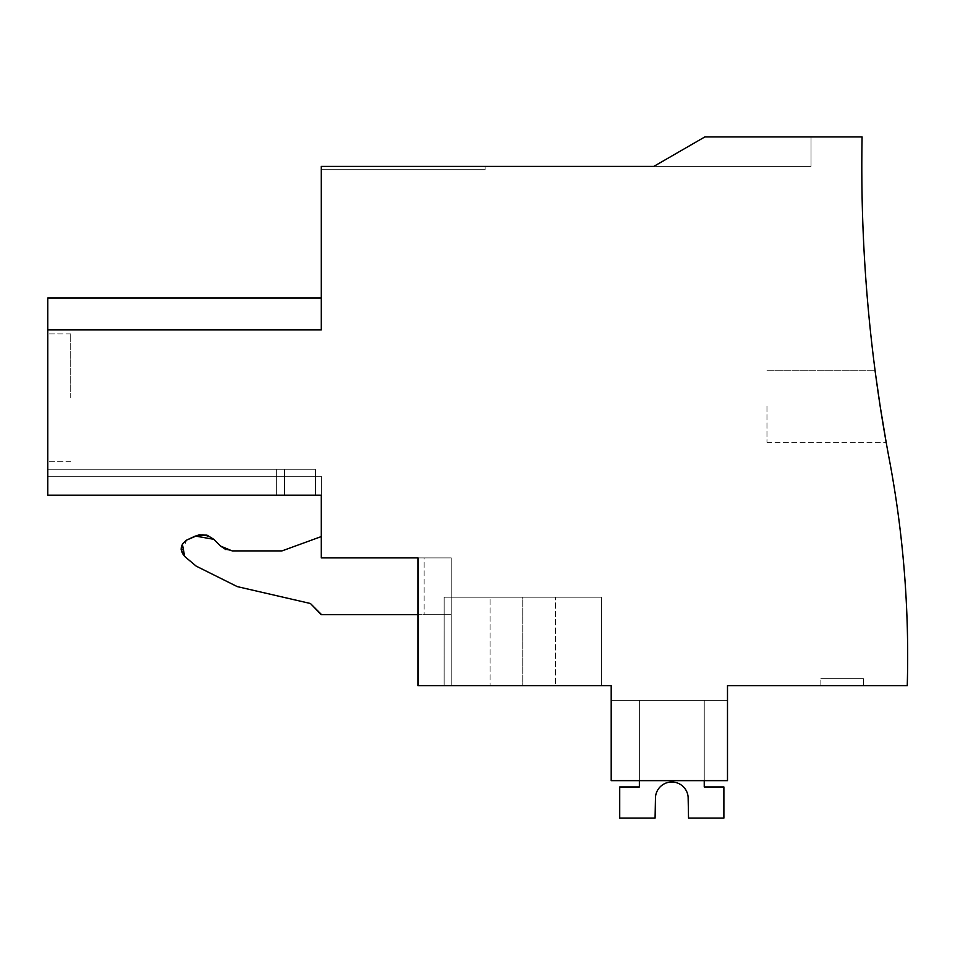 <?xml version="1.0" encoding="UTF-8"?>
<svg xmlns="http://www.w3.org/2000/svg" width="955" height="955" viewBox="0 0 955 955"><rect width="100%" height="100%" fill="white"/><g stroke="black" fill="none" stroke-linecap="round" stroke-linejoin="round"><path stroke-width="0.72" stroke-dasharray="4.78 3.58" d="M704.862 136.923L653.793 166.409L321.286 166.409L321.286 329.917L47.75 329.917L47.75 297.972L47.75 495.203L47.75 469.263L315.448 469.263L47.75 469.263L315.448 469.263L47.75 469.263L315.448 469.263L47.75 469.263L315.448 469.263L47.75 469.263L315.448 469.263L47.75 469.263L315.448 469.263L47.75 469.263L315.448 469.263L47.75 469.263L315.448 469.263L47.75 469.263L315.448 469.263L47.75 469.263L315.448 469.263L47.75 469.263L315.448 469.263L47.75 469.263L315.448 469.263L47.75 469.263L315.448 469.263L47.75 469.263L315.448 469.263L47.75 469.263L47.75 495.203L47.75 469.263L47.75 495.203L47.75 469.263L47.75 495.203L47.75 469.263L47.75 495.203L47.75 469.263L47.75 495.203L47.75 469.263L47.75 495.203L47.75 469.263L47.75 495.203L47.75 469.263L47.75 495.203L47.75 469.263L47.75 495.203L47.75 469.263L47.75 495.203L47.75 469.263L47.75 495.203L47.75 469.263L47.75 495.203L47.75 469.263L47.75 495.203L47.75 469.263L47.75 495.203L47.75 469.263L47.75 495.203L47.75 469.263L47.75 495.203L315.448 495.203L47.75 495.203L276.341 495.203L276.341 469.263L315.448 469.263L276.341 469.263L276.341 495.203L284.53 495.203L284.53 469.263L315.448 469.263L284.53 469.263L284.53 495.203L315.448 495.203L315.448 469.263L315.448 495.203L47.75 495.203L276.341 495.203L276.341 469.263L276.341 495.203L284.53 495.203L284.53 469.263L284.53 495.203L315.448 495.203L315.448 469.263L315.448 495.203L47.75 495.203L276.341 495.203L276.341 469.263L276.341 495.203L284.53 495.203L284.53 469.263L284.53 495.203L315.448 495.203L315.448 469.263L315.448 495.203L47.75 495.203L276.341 495.203L276.341 469.263L276.341 495.203L284.53 495.203L284.53 469.263L284.53 495.203L315.448 495.203L315.448 469.263L315.448 495.203L47.75 495.203L276.341 495.203L276.341 469.263L276.341 495.203L284.53 495.203L284.53 469.263L284.53 495.203L315.448 495.203L315.448 469.263L315.448 495.203L47.75 495.203L276.341 495.203L276.341 469.263L276.341 495.203L284.53 495.203L284.53 469.263L284.53 495.203L315.448 495.203L315.448 469.263L315.448 495.203L47.75 495.203L276.341 495.203L276.341 469.263L276.341 495.203L284.53 495.203L284.53 469.263L284.53 495.203L315.448 495.203L315.448 469.263L315.448 495.203L47.75 495.203L276.341 495.203L276.341 469.263L276.341 495.203L284.53 495.203L284.53 469.263L284.53 495.203L315.448 495.203L315.448 469.263L315.448 495.203L47.75 495.203L276.341 495.203L276.341 469.263L276.341 495.203L284.53 495.203L284.53 469.263L284.53 495.203L315.448 495.203L315.448 469.263L315.448 495.203L47.75 495.203L276.341 495.203L276.341 469.263L276.341 495.203L284.53 495.203L284.53 469.263L284.53 495.203L315.448 495.203L315.448 469.263L315.448 495.203L47.75 495.203L276.341 495.203L276.341 469.263L276.341 495.203L284.53 495.203L284.53 469.263L284.53 495.203L315.448 495.203L315.448 469.263L315.448 495.203L47.75 495.203L276.341 495.203L276.341 469.263L276.341 495.203L284.53 495.203L284.53 469.263L284.53 495.203L315.448 495.203L315.448 469.263L315.448 495.203L47.75 495.203L276.341 495.203L276.341 469.263L276.341 495.203L284.53 495.203L284.53 469.263L284.53 495.203L315.448 495.203L315.448 469.263L315.448 495.203L47.75 495.203L276.341 495.203L276.341 469.263L276.341 495.203L284.53 495.203L284.53 469.263L284.53 495.203L315.448 495.203L315.448 469.263L315.448 495.203L47.75 495.203L276.341 495.203L276.341 469.263L276.341 495.203L284.53 495.203L284.53 469.263L284.53 495.203L315.448 495.203L315.448 469.263L315.448 495.203L47.75 495.203L321.286 495.203L321.286 557.887L417.932 557.887L417.932 685.642L611.2 685.642L611.2 780.641L727.495 780.641L727.495 685.642L907.25 685.642A1058.343 1058.343 0 0 0 889.224 458.973A1572.431 1572.431 0 0 1 862.09 136.923L704.862 136.923L811.034 136.923L704.862 136.923L811.034 136.923L704.862 136.923L811.034 136.923L704.862 136.923L811.034 136.923L704.862 136.923L811.034 136.923L704.862 136.923L811.034 136.923L704.862 136.923L811.034 136.923L704.862 136.923L811.034 136.923L704.862 136.923L811.034 136.923L704.862 136.923L811.034 136.923L704.862 136.923L811.034 136.923L704.862 136.923L811.034 136.923L704.862 136.923L811.034 136.923L704.862 136.923L811.034 136.923L704.862 136.923L811.034 136.923L704.862 136.923L811.034 136.923L704.862 136.923L653.793 166.409L811.034 166.409L653.793 166.409L811.034 166.409L653.793 166.409L811.034 166.409L653.793 166.409L811.034 166.409L653.793 166.409L811.034 166.409L653.793 166.409L811.034 166.409L653.793 166.409L811.034 166.409L653.793 166.409L811.034 166.409L653.793 166.409L811.034 166.409L653.793 166.409L811.034 166.409L653.793 166.409L811.034 166.409L653.793 166.409L811.034 166.409L653.793 166.409L811.034 166.409L653.793 166.409L811.034 166.409L653.793 166.409L811.034 166.409L653.793 166.409L811.034 166.409L653.793 166.409L704.862 136.923M181.51 551.524L184.661 556.443L196.205 566.136L237.27 586.609L310.423 603.5L321.286 614.686L451.202 614.686L451.202 685.642L418.72 685.642L418.72 557.887L418.72 685.642L417.932 685.642L417.932 557.887L417.932 685.642L451.202 685.642L417.932 685.642L451.202 685.642L417.932 685.642L451.202 685.642L417.932 685.642L451.202 685.642L417.932 685.642L451.202 685.642L417.932 685.642L451.202 685.642L417.932 685.642L451.202 685.642L417.932 685.642L451.202 685.642L417.932 685.642L451.202 685.642L417.932 685.642L451.202 685.642L417.932 685.642L451.202 685.642L417.932 685.642L451.202 685.642L417.932 685.642L451.202 685.642L417.932 685.642L451.202 685.642L417.932 685.642L417.932 557.887L451.202 557.887L451.202 685.642L417.932 685.642L417.932 557.887L451.202 557.887L451.202 614.686L424.139 614.686L424.139 557.887L417.932 557.887L451.202 557.887L451.202 685.642L451.202 557.887L321.286 557.887L321.286 536.579L321.286 557.887L321.286 536.579L321.286 557.887L451.202 557.887L417.932 557.887L424.139 557.887L424.139 614.686L451.202 614.686L321.286 614.686L417.932 614.686M321.286 166.409L485.08 166.409L321.286 166.409L485.08 166.409L321.286 166.409L485.08 166.409L321.286 166.409L485.08 166.409L321.286 166.409L485.08 166.409L321.286 166.409L485.08 166.409L321.286 166.409L485.08 166.409L321.286 166.409L485.08 166.409L321.286 166.409L485.08 166.409L321.286 166.409L485.08 166.409L321.286 166.409L485.08 166.409L321.286 166.409L485.08 166.409L321.286 166.409L485.08 166.409L321.286 166.409L485.08 166.409L321.286 166.409L485.08 166.409L321.286 166.409L485.08 166.409L321.286 166.409L321.286 169.692L485.08 169.692L321.286 169.692L485.08 169.692L321.286 169.692L485.08 169.692L321.286 169.692L485.08 169.692L321.286 169.692L485.08 169.692L321.286 169.692L485.08 169.692L321.286 169.692L485.08 169.692L321.286 169.692L485.08 169.692L321.286 169.692L485.08 169.692L321.286 169.692L485.08 169.692L321.286 169.692L485.08 169.692L321.286 169.692L485.08 169.692L321.286 169.692L485.08 169.692L321.286 169.692L485.08 169.692L321.286 169.692L485.08 169.692L321.286 169.692L485.08 169.692L321.286 169.692L321.286 166.409M47.75 329.917L321.286 329.917L47.75 329.917L321.286 329.917L47.75 329.917L321.286 329.917L47.75 329.917L321.286 329.917L47.75 329.917L321.286 329.917L47.75 329.917L321.286 329.917L47.75 329.917L321.286 329.917L47.75 329.917L321.286 329.917L47.75 329.917L321.286 329.917L47.75 329.917L321.286 329.917L47.75 329.917L321.286 329.917L47.75 329.917L321.286 329.917L47.75 329.917L321.286 329.917L47.75 329.917L321.286 329.917L47.75 329.917L321.286 329.917L47.75 329.917L321.286 329.917L321.286 297.972L321.286 329.917L321.286 297.972L321.286 329.917L321.286 297.972L321.286 329.917L321.286 297.972L321.286 329.917L321.286 297.972L321.286 329.917L321.286 297.972L321.286 329.917L321.286 297.972L321.286 329.917L321.286 297.972L321.286 329.917L321.286 297.972L321.286 329.917L321.286 297.972L321.286 329.917L321.286 297.972L321.286 329.917L321.286 297.972L321.286 329.917L321.286 297.972L321.286 329.917L321.286 297.972L321.286 329.917L321.286 297.972L321.286 329.917L321.286 297.972L321.286 329.917L47.75 329.917L47.75 297.972L321.286 297.972M47.75 476.306L47.75 495.203L47.75 476.306L47.75 495.203L47.75 476.306L47.75 495.203L47.75 476.306L47.75 495.203L47.75 476.306L47.75 495.203L47.75 476.306L47.75 495.203L47.75 476.306L47.75 495.203L47.75 476.306L47.75 495.203L47.75 476.306L47.75 495.203L47.75 476.306L47.75 495.203L47.75 476.306L47.75 495.203L47.75 476.306L47.75 495.203L47.75 476.306L47.75 495.203L47.75 476.306L47.75 495.203L47.75 476.306L47.75 495.203L47.75 476.306L321.286 476.306L321.286 495.203L47.75 495.203L321.286 495.203L47.75 495.203L321.286 495.203L47.75 495.203L321.286 495.203L47.75 495.203L321.286 495.203L47.75 495.203L321.286 495.203L47.75 495.203L321.286 495.203L47.75 495.203L321.286 495.203L47.75 495.203L321.286 495.203L47.75 495.203L321.286 495.203L47.75 495.203L321.286 495.203L47.75 495.203L321.286 495.203L47.75 495.203L321.286 495.203L47.75 495.203L321.286 495.203L47.75 495.203L321.286 495.203L47.75 495.203L321.286 495.203L321.286 476.306L321.286 495.203L321.286 476.306L321.286 495.203L321.286 476.306L321.286 495.203L321.286 476.306L321.286 495.203L321.286 476.306L321.286 495.203L321.286 476.306L321.286 495.203L321.286 476.306L321.286 495.203L321.286 476.306L321.286 495.203L321.286 476.306L321.286 495.203L321.286 476.306L321.286 495.203L321.286 476.306L321.286 495.203L321.286 476.306L321.286 495.203L321.286 476.306L321.286 495.203L321.286 476.306L321.286 495.203L321.286 476.306L47.75 476.306M47.75 397.817L47.75 461.695L47.75 397.817M522.755 685.642L444.135 685.642L601.375 685.642L444.135 685.642L601.375 685.642L444.135 685.642L601.375 685.642L444.135 685.642L601.375 685.642L444.135 685.642L601.375 685.642L444.135 685.642L601.375 685.642L444.135 685.642L601.375 685.642L444.135 685.642L601.375 685.642L444.135 685.642L601.375 685.642L444.135 685.642L601.375 685.642L444.135 685.642L601.375 685.642L444.135 685.642L601.375 685.642L522.755 685.642L522.755 597.197L601.375 597.197L444.135 597.197L522.755 597.197L444.135 597.197L490.046 597.197L490.046 685.642L490.046 597.197L601.375 597.197L444.135 597.197L601.375 597.197L444.135 597.197L601.375 597.197L444.135 597.197L601.375 597.197L444.135 597.197L601.375 597.197L444.135 597.197L601.375 597.197L444.135 597.197L601.375 597.197L444.135 597.197L601.375 597.197L444.135 597.197L601.375 597.197L444.135 597.197L601.375 597.197L444.135 597.197L601.375 597.197L444.135 597.197L601.375 597.197L444.135 597.197L601.375 597.197L444.135 597.197L601.375 597.197L444.135 597.197L522.755 597.197L522.755 685.642M555.464 685.642L490.046 685.642L555.464 685.642L555.464 597.197L555.464 685.642M601.375 685.642L601.364 597.197L601.375 685.642M444.135 685.642L444.147 597.197L444.135 685.642M611.2 780.641L611.2 700.385L727.495 700.385L727.495 780.641L727.495 700.385L727.495 780.641L727.495 700.385L727.495 780.641L727.495 700.385L727.495 780.641L727.495 700.385L727.495 780.641L727.495 700.385L727.495 780.641L727.495 700.385L727.495 780.641L727.495 700.385L727.495 780.641L727.495 700.385L727.495 780.641L727.495 700.385L727.495 780.641L727.495 700.385L727.495 780.641L727.495 700.385L727.495 780.641L727.495 700.385L727.495 780.641L727.495 700.385L727.495 780.641L727.495 700.385L727.495 780.641L727.495 700.385L727.495 780.641L727.495 700.385L611.2 700.385L727.495 700.385L611.2 700.385L727.495 700.385L611.2 700.385L727.495 700.385L611.2 700.385L727.495 700.385L611.2 700.385L727.495 700.385L611.2 700.385L727.495 700.385L611.2 700.385L727.495 700.385L611.2 700.385L727.495 700.385L611.2 700.385L727.495 700.385L611.2 700.385L727.495 700.385L611.2 700.385L727.495 700.385L611.2 700.385L727.495 700.385L611.2 700.385L727.495 700.385L611.2 700.385L727.495 700.385L611.2 700.385L727.495 700.385L611.2 700.385L611.2 780.641L611.2 700.385L611.2 780.641L611.2 700.385L611.2 780.641L611.2 700.385L611.2 780.641L611.2 700.385L611.2 780.641L611.2 700.385L611.2 780.641L611.2 700.385L611.2 780.641L611.2 700.385L611.2 780.641L611.2 700.385L611.2 780.641L611.2 700.385L611.2 780.641L611.2 700.385L611.2 780.641L611.2 700.385L611.2 780.641L611.2 700.385L611.2 780.641L611.2 700.385L611.2 780.641L611.2 700.385L611.2 780.641L611.2 700.385L611.2 780.641L727.495 780.641L611.2 780.641M863.451 685.642L820.858 685.642L863.451 685.642L820.858 685.642L863.451 685.642L820.858 685.642L863.451 685.642L820.858 685.642L863.451 685.642L820.858 685.642L863.451 685.642L820.858 685.642L863.451 685.642L820.858 685.642L863.451 685.642L820.858 685.642L863.451 685.642L820.858 685.642L863.451 685.642L820.858 685.642L863.451 685.642L820.858 685.642L863.451 685.642L820.858 685.642L863.451 685.642L820.858 685.642L863.451 685.642L820.858 685.642L863.451 685.642L820.858 685.642L863.451 685.642L820.858 685.642L863.451 685.642L863.451 678.671L820.858 678.671L863.451 678.671L820.858 678.671L863.451 678.671L820.858 678.671L863.451 678.671L820.858 678.671L863.451 678.671L820.858 678.671L863.451 678.671L820.858 678.671L863.451 678.671L820.858 678.671L863.451 678.671L820.858 678.671L863.451 678.671L820.858 678.671L863.451 678.671L820.858 678.671L863.451 678.671L820.858 678.671L863.451 678.671L820.858 678.671L863.451 678.671L820.858 678.671L863.451 678.671L820.858 678.671L863.451 678.671L820.858 678.671L863.451 678.671L820.858 678.671L863.451 678.671L863.451 685.642M885.798 440.279L886.168 442.32L885.798 440.279M880.188 406.376L880.188 406.376C873.491 359.892 873.479 359.832 880.164 406.185C873.479 359.832 873.491 359.892 880.188 406.376L880.188 406.376C873.491 359.892 873.479 359.832 880.164 406.185C873.479 359.832 873.491 359.892 880.188 406.376L880.188 406.376C873.491 359.892 873.479 359.832 880.164 406.185C873.479 359.832 873.491 359.892 880.188 406.376L880.188 406.376C873.491 359.892 873.479 359.832 880.164 406.185C873.479 359.832 873.491 359.892 880.188 406.376L880.188 406.376C873.491 359.892 873.479 359.832 880.164 406.185C873.479 359.832 873.491 359.892 880.188 406.376L880.188 406.376C873.491 359.892 873.479 359.832 880.164 406.185C873.479 359.832 873.491 359.892 880.188 406.376L880.188 406.376C873.491 359.892 873.479 359.832 880.164 406.185C873.479 359.832 873.491 359.892 880.188 406.376L880.188 406.376C873.491 359.892 873.479 359.832 880.164 406.185C873.479 359.832 873.491 359.892 880.188 406.376L880.188 406.376M875.317 372.295L875.043 370.254L875.317 372.295M811.034 136.923L811.034 166.409L811.034 136.923M485.08 166.409L485.08 169.692L485.08 166.409M70.742 397.817L70.742 333.94L70.742 397.817M181.486 551.441L186.822 540.005L195.309 536.053L202.926 534.525M203.14 534.537L213.813 539.312L220.605 546.105L213.813 539.312L220.605 546.105L232.184 550.904L220.605 546.105M225.929 549.638L232.137 550.892M281.976 550.904L232.184 550.904L281.976 550.904L321.286 536.579M820.858 685.642L820.858 678.671L820.858 685.642M766.972 406.185L766.972 442.32L766.972 406.185M206.674 535.134L207.331 535.325M321.286 557.887L451.202 557.887L451.202 685.642L451.202 557.887L417.932 557.887L417.932 685.642L417.932 557.887M195.309 536.053L186.822 540.005M184.661 556.443L196.205 566.136M237.27 586.609L310.423 603.5L321.286 614.351M451.202 685.642L451.202 557.887L451.202 685.642M276.341 495.203L276.341 469.263L276.341 495.203M284.53 495.203L284.53 469.263L284.53 495.203M315.448 495.203L315.448 469.263L315.448 495.203M688.125 796.983L688.531 818.077L723.89 818.077L688.531 818.077L688.125 796.983L688.531 818.077L723.89 818.077L688.531 818.077L688.125 796.983L688.531 818.077L723.89 818.077L688.531 818.077L688.125 796.983L688.531 818.077L723.89 818.077L688.531 818.077L688.125 796.983L688.531 818.077L723.89 818.077L688.531 818.077L688.125 796.983L688.531 818.077L723.89 818.077L688.531 818.077L688.125 796.983L688.531 818.077L723.89 818.077L688.531 818.077L688.125 796.983L688.531 818.077L723.89 818.077L688.531 818.077L688.125 796.983L688.531 818.077L723.89 818.077L688.531 818.077L688.125 796.983L688.531 818.077L723.89 818.077L688.531 818.077L688.125 796.983L688.531 818.077L723.89 818.077L688.531 818.077L688.125 796.983L688.531 818.077L723.89 818.077L688.531 818.077L688.125 796.983L688.531 818.077L723.89 818.077L688.531 818.077L688.125 796.983L688.531 818.077L723.89 818.077L688.531 818.077L688.125 796.983L688.531 818.077L723.89 818.077L688.531 818.077L688.125 796.983A16.378 16.378 -90 0 0 655.488 796.983L655.082 818.077L619.723 818.077L655.082 818.077L655.488 796.983L655.082 818.077L619.723 818.077L655.082 818.077L655.488 796.983L655.082 818.077L619.723 818.077L655.082 818.077L655.488 796.983L655.082 818.077L619.723 818.077L655.082 818.077L655.488 796.983L655.082 818.077L619.723 818.077L655.082 818.077L655.488 796.983L655.082 818.077L619.723 818.077L655.082 818.077L655.488 796.983L655.082 818.077L619.723 818.077L655.082 818.077L655.488 796.983L655.082 818.077L619.723 818.077L655.082 818.077L655.488 796.983L655.082 818.077L619.723 818.077L655.082 818.077L655.488 796.983L655.082 818.077L619.723 818.077L655.082 818.077L655.488 796.983L655.082 818.077L619.723 818.077L655.082 818.077L655.488 796.983L655.082 818.077L619.723 818.077L655.082 818.077L655.488 796.983L655.082 818.077L619.723 818.077L655.082 818.077L655.488 796.983L655.082 818.077L619.723 818.077L655.082 818.077L655.488 796.983L655.082 818.077L619.723 818.077L655.082 818.077L655.488 796.983L655.082 818.077L619.723 818.077L619.723 786.956L619.723 818.077L619.723 786.956L619.723 818.077L619.723 786.956L619.723 818.077L619.723 786.956L619.723 818.077L619.723 786.956L619.723 818.077L619.723 786.956L619.723 818.077L619.723 786.956L619.723 818.077L619.723 786.956L619.723 818.077L619.723 786.956L619.723 818.077L619.723 786.956L619.723 818.077L619.723 786.956L619.723 818.077L619.723 786.956L619.723 818.077L619.723 786.956L619.723 818.077L619.723 786.956L619.723 818.077L619.723 786.956L619.723 818.077L619.723 786.956L639.373 786.956L619.723 786.956L639.373 786.956L619.723 786.956L639.373 786.956L619.723 786.956L639.373 786.956L619.723 786.956L639.373 786.956L619.723 786.956L639.373 786.956L619.723 786.956L639.373 786.956L619.723 786.956L639.373 786.956L619.723 786.956L639.373 786.956L619.723 786.956L639.373 786.956L619.723 786.956L639.373 786.956L619.723 786.956L639.373 786.956L619.723 786.956L639.373 786.956L619.723 786.956L639.373 786.956L619.723 786.956L639.373 786.956L619.723 786.956L639.373 786.956L639.373 700.385L704.241 700.385L704.241 786.956L704.241 700.385L639.373 700.385L639.373 786.956L639.373 700.385L704.241 700.385L704.241 786.956L704.241 700.385L639.373 700.385L639.373 786.956L639.373 700.385L704.241 700.385L704.241 786.956L704.241 700.385L639.373 700.385L639.373 786.956L639.373 700.385L704.241 700.385L704.241 786.956L704.241 700.385L639.373 700.385L639.373 786.956L639.373 700.385L704.241 700.385L704.241 786.956L704.241 700.385L639.373 700.385L639.373 786.956L639.373 700.385L704.241 700.385L704.241 786.956L704.241 700.385L639.373 700.385L639.373 786.956L639.373 700.385L704.241 700.385L704.241 786.956L704.241 700.385L639.373 700.385L639.373 786.956L639.373 700.385L704.241 700.385L704.241 786.956L704.241 700.385L639.373 700.385L639.373 786.956L639.373 700.385L704.241 700.385L704.241 786.956L704.241 700.385L639.373 700.385L639.373 786.956L639.373 700.385L704.241 700.385L704.241 786.956L704.241 700.385L639.373 700.385L639.373 786.956L639.373 700.385L704.241 700.385L704.241 786.956L704.241 700.385L639.373 700.385L639.373 786.956L639.373 700.385L704.241 700.385L704.241 786.956L704.241 700.385L639.373 700.385L639.373 786.956L639.373 700.385L704.241 700.385L704.241 786.956L704.241 700.385L639.373 700.385L639.373 786.956L639.373 700.385L704.241 700.385L704.241 786.956L704.241 700.385L639.373 700.385L639.373 786.956L639.373 700.385L704.241 700.385L704.241 786.956L704.241 700.385L639.373 700.385L639.373 786.956L639.373 700.385L704.241 700.385L704.241 786.956L723.89 786.956L704.241 786.956L723.89 786.956L704.241 786.956L723.89 786.956L704.241 786.956L723.89 786.956L704.241 786.956L723.89 786.956L704.241 786.956L723.89 786.956L704.241 786.956L723.89 786.956L704.241 786.956L723.89 786.956L704.241 786.956L723.89 786.956L704.241 786.956L723.89 786.956L704.241 786.956L723.89 786.956L704.241 786.956L723.89 786.956L704.241 786.956L723.89 786.956L704.241 786.956L723.89 786.956L704.241 786.956L723.89 786.956L704.241 786.956L723.89 786.956L723.89 818.077L723.89 786.956L723.89 818.077L723.89 786.956L723.89 818.077L723.89 786.956L723.89 818.077L723.89 786.956L723.89 818.077L723.89 786.956L723.89 818.077L723.89 786.956L723.89 818.077L723.89 786.956L723.89 818.077L723.89 786.956L723.89 818.077L723.89 786.956L723.89 818.077L723.89 786.956L723.89 818.077L723.89 786.956L723.89 818.077L723.89 786.956L723.89 818.077L723.89 786.956L723.89 818.077L723.89 786.956L723.89 818.077L723.89 786.956L723.89 818.077L688.531 818.077L688.125 796.983A16.378 16.378 -90 0 0 655.488 796.983A16.378 16.378 -90 0 1 688.125 796.983A16.378 16.378 -90 0 0 655.488 796.983A16.378 16.378 -90 0 1 688.125 796.983A16.378 16.378 -90 0 0 655.488 796.983A16.378 16.378 -90 0 1 688.125 796.983A16.378 16.378 -90 0 0 655.488 796.983A16.378 16.378 -90 0 1 688.125 796.983A16.378 16.378 -90 0 0 655.488 796.983A16.378 16.378 -90 0 1 688.125 796.983A16.378 16.378 -90 0 0 655.488 796.983A16.378 16.378 -90 0 1 688.125 796.983A16.378 16.378 -90 0 0 655.488 796.983A16.378 16.378 -90 0 1 688.125 796.983A16.378 16.378 -90 0 0 655.488 796.983M704.241 780.641L704.241 700.385L639.373 700.385L639.373 780.641M70.742 333.94L47.75 333.94L70.742 333.94M70.742 461.695L47.75 461.695L70.742 461.695M766.972 370.254L875.043 370.254L766.972 370.254M766.972 442.32L886.168 442.32L766.972 442.32"/><path stroke-width="1.43" d="M417.932 557.887L417.932 685.642L611.2 685.642L611.2 780.641L727.495 780.641L727.495 685.642L907.25 685.642A1058.343 1058.343 0 0 0 889.224 458.973A1572.431 1572.431 0 0 1 862.09 136.923L704.862 136.923L653.793 166.409L321.286 166.409L321.286 329.917L47.75 329.917L47.75 495.203L321.286 495.203L321.286 557.887L417.932 557.887L321.286 557.887M47.75 329.917L47.75 297.972L321.286 297.972M880.188 406.376C887.804 452.73 887.792 452.67 880.164 406.185L880.188 406.376C873.491 359.892 873.479 359.832 880.164 406.185C873.479 359.832 873.491 359.892 880.188 406.376C887.804 452.73 887.792 452.67 880.164 406.185L880.188 406.376C873.491 359.892 873.479 359.832 880.164 406.185C887.792 452.67 887.804 452.73 880.188 406.376L880.164 406.185C873.479 359.832 873.491 359.892 880.188 406.376C887.804 452.73 887.792 452.67 880.164 406.185L880.188 406.376C887.804 452.73 887.792 452.67 880.164 406.185L880.188 406.376C873.491 359.892 873.479 359.832 880.164 406.185C887.792 452.67 887.804 452.73 880.188 406.376L880.164 406.185C873.479 359.832 873.491 359.892 880.188 406.376C873.491 359.892 873.479 359.832 880.164 406.185C887.792 452.67 887.804 452.73 880.188 406.376L880.164 406.185C887.792 452.67 887.804 452.73 880.188 406.376L880.164 406.185C873.479 359.832 873.491 359.892 880.188 406.376C887.804 452.73 887.792 452.67 880.164 406.185L880.188 406.376C873.491 359.892 873.479 359.832 880.164 406.185C887.792 452.67 887.804 452.73 880.188 406.376L880.164 406.185C873.479 359.832 873.491 359.892 880.188 406.376C887.804 452.73 887.792 452.67 880.164 406.185L880.188 406.376C873.491 359.892 873.479 359.832 880.164 406.185C887.792 452.67 887.804 452.73 880.188 406.376L880.164 406.185C873.479 359.832 873.491 359.892 880.188 406.376C887.804 452.73 887.792 452.67 880.164 406.185L880.188 406.376C873.491 359.892 873.479 359.832 880.164 406.185C887.792 452.67 887.804 452.73 880.188 406.376L880.164 406.185C873.479 359.832 873.491 359.892 880.188 406.376C887.804 452.73 887.792 452.67 880.164 406.185L880.188 406.376C873.491 359.892 873.479 359.832 880.164 406.185C873.479 359.832 873.491 359.892 880.188 406.376C887.804 452.73 887.792 452.67 880.164 406.185L886.168 442.32L880.188 406.376M875.341 372.486L875.055 370.277M875.102 370.695L875.317 372.283M232.137 550.892L220.605 546.105L225.929 549.638M232.184 550.904L281.976 550.904L232.184 550.904M182.596 543.801L186.822 540.005L198.891 534.86M199.297 534.788L206.674 535.134M207.331 535.325L213.813 539.312L195.309 536.053L186.822 540.005C180.173 544.72 179.445 550.199 184.661 556.443L182.393 544.135M196.205 566.136L184.661 556.443L196.205 566.136L237.27 586.609L196.205 566.136L237.27 586.609L310.423 603.5L237.27 586.609M321.286 614.351L310.423 603.5L321.286 614.686L417.932 614.686M321.286 536.579L281.976 550.904M220.605 546.105L213.813 539.312L207.295 535.313M206.781 535.158L195.309 536.053M186.822 540.005L182.572 543.849M182.381 544.171L181.163 549.519M181.199 549.865L184.661 556.443M704.241 780.641L704.241 786.956L723.89 786.956L723.89 818.077L688.531 818.077L688.125 796.983A16.378 16.378 -90 0 0 655.488 796.983L655.082 818.077L619.723 818.077L619.723 786.956L639.373 786.956L639.373 780.641M688.125 796.983A16.378 16.378 -90 0 0 655.488 796.983A16.378 16.378 -90 0 1 688.125 796.983A16.378 16.378 -90 0 0 655.488 796.983A16.378 16.378 -90 0 1 688.125 796.983A16.378 16.378 -90 0 0 655.488 796.983A16.378 16.378 -90 0 1 688.125 796.983A16.378 16.378 -90 0 0 655.488 796.983A16.378 16.378 -90 0 1 688.125 796.983A16.378 16.378 -90 0 0 655.488 796.983A16.378 16.378 -90 0 1 688.125 796.983A16.378 16.378 -90 0 0 655.488 796.983A16.378 16.378 -90 0 1 688.125 796.983A16.378 16.378 -90 0 0 655.488 796.983A16.378 16.378 -90 0 1 688.125 796.983A16.378 16.378 -90 0 0 655.488 796.983"/></g></svg>
